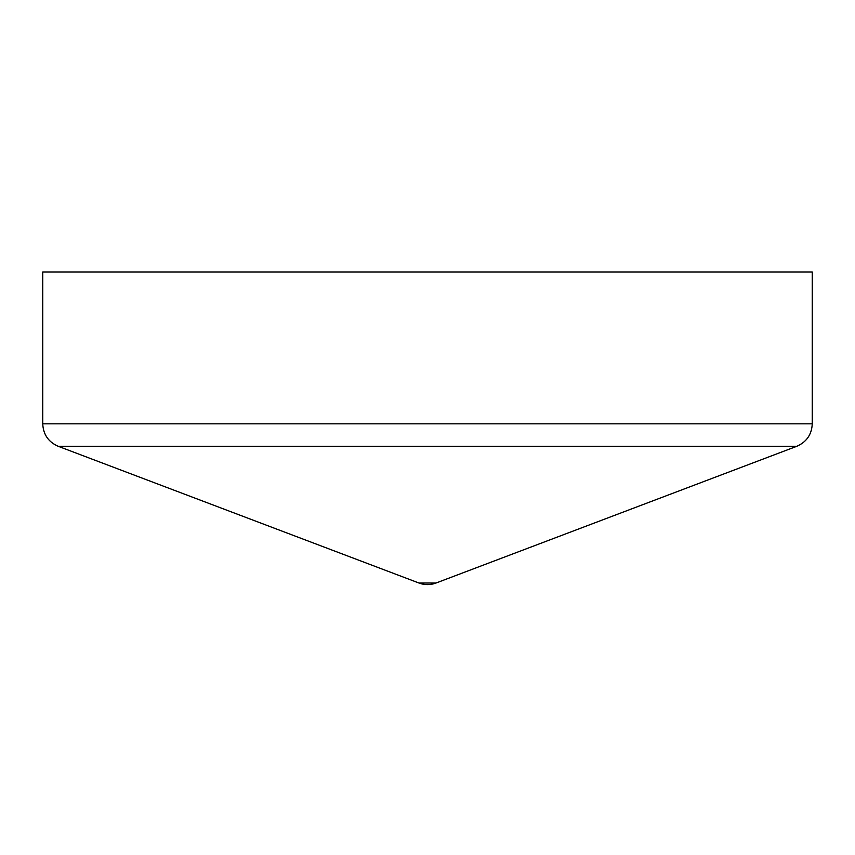 <?xml version="1.0" encoding="UTF-8"?>
<svg xmlns="http://www.w3.org/2000/svg" width="855" height="855" viewBox="0 0 855 855"><rect width="100%" height="100%" fill="white"/><g stroke="black" fill="none" stroke-linecap="round" stroke-linejoin="round"><path stroke-width="1.28" d="M427.5 271.976L812.25 271.976L812.25 423.834L42.75 423.834L42.75 271.976L427.5 271.976M796.721 446.321L58.279 446.321L418.982 583.024L436.018 583.024L796.721 446.321C806.554 442.035 811.726 434.532 812.25 423.834M58.279 446.321C48.446 442.035 43.274 434.532 42.75 423.834M418.982 583.024A24.047 24.047 0 0 0 436.018 583.024"/></g></svg>
